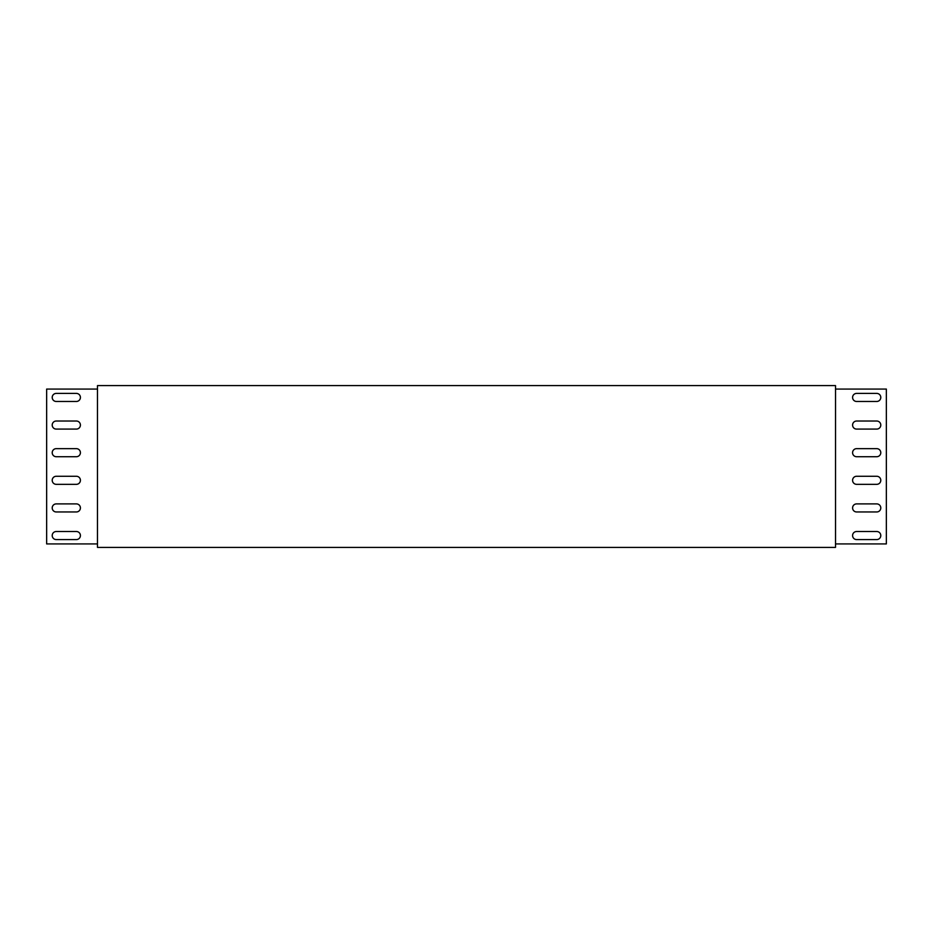 <?xml version="1.0" encoding="UTF-8"?>
<svg xmlns="http://www.w3.org/2000/svg" width="933" height="933" viewBox="0 0 933 933"><rect width="100%" height="100%" fill="white"/><g stroke="black" fill="none" stroke-linecap="round" stroke-linejoin="round"><path stroke-width="1.4" d="M97.475 389.073L46.65 389.073L46.65 543.927L97.475 543.927M835.525 543.927L886.35 543.927L886.35 389.073L835.525 389.073M56.237 393.411A4.024 4.024 0 0 0 52.213 397.435A4.024 4.024 0 0 0 56.237 401.47L76.389 401.47A4.024 4.024 0 0 0 80.413 397.435A4.024 4.024 0 0 0 76.389 393.411L56.237 393.411M856.611 503.902A4.024 4.024 0 0 0 852.587 507.925A4.024 4.024 0 0 0 856.611 511.96L876.763 511.96A4.024 4.024 0 0 0 880.787 507.925A4.024 4.024 0 0 0 876.763 503.902L856.611 503.902M876.763 539.577A4.024 4.024 0 0 0 880.787 535.554A4.024 4.024 0 0 0 876.763 531.518L856.611 531.518A4.024 4.024 0 0 0 852.587 535.554A4.024 4.024 0 0 0 856.611 539.577L876.763 539.577M856.611 476.273A4.024 4.024 0 0 0 852.587 480.308A4.024 4.024 0 0 0 856.611 484.332L876.763 484.332A4.024 4.024 0 0 0 880.787 480.308A4.024 4.024 0 0 0 876.763 476.273L856.611 476.273M56.237 476.273A4.024 4.024 0 0 0 52.213 480.308A4.024 4.024 0 0 0 56.237 484.332L76.389 484.332A4.024 4.024 0 0 0 80.413 480.308A4.024 4.024 0 0 0 76.389 476.273L56.237 476.273M56.237 448.656A4.024 4.024 0 0 0 52.213 452.68A4.024 4.024 0 0 0 56.237 456.715L76.389 456.715A4.024 4.024 0 0 0 80.413 452.68A4.024 4.024 0 0 0 76.389 448.656L56.237 448.656M56.237 531.518A4.024 4.024 0 0 0 52.213 535.554A4.024 4.024 0 0 0 56.237 539.577L76.389 539.577A4.024 4.024 0 0 0 80.413 535.554A4.024 4.024 0 0 0 76.389 531.518L56.237 531.518M56.237 421.028A4.024 4.024 0 0 0 52.213 425.063A4.024 4.024 0 0 0 56.237 429.087L76.389 429.087A4.024 4.024 0 0 0 80.413 425.063A4.024 4.024 0 0 0 76.389 421.028L56.237 421.028M856.611 448.656A4.024 4.024 0 0 0 852.587 452.68A4.024 4.024 0 0 0 856.611 456.715L876.763 456.715A4.024 4.024 0 0 0 880.787 452.68A4.024 4.024 0 0 0 876.763 448.656L856.611 448.656M856.611 421.028A4.024 4.024 0 0 0 852.587 425.063A4.024 4.024 0 0 0 856.611 429.087L876.763 429.087A4.024 4.024 0 0 0 880.787 425.063A4.024 4.024 0 0 0 876.763 421.028L856.611 421.028M856.611 393.411A4.024 4.024 0 0 0 852.587 397.435A4.024 4.024 0 0 0 856.611 401.47L876.763 401.47A4.024 4.024 0 0 0 880.787 397.435A4.024 4.024 0 0 0 876.763 393.411L856.611 393.411M56.237 503.902A4.024 4.024 0 0 0 52.213 507.925A4.024 4.024 0 0 0 56.237 511.96L76.389 511.96A4.024 4.024 0 0 0 80.413 507.925A4.024 4.024 0 0 0 76.389 503.902L56.237 503.902M754.552 385.597L752.348 385.597M750.144 385.597L747.928 385.597M758.972 385.597L756.768 385.597M754.552 547.403L752.348 547.403M750.144 547.403L747.928 547.403M758.972 547.403L756.768 547.403M178.448 385.597L180.652 385.597M182.856 385.597L185.072 385.597M174.028 385.597L176.232 385.597M178.448 547.403L180.652 547.403M182.856 547.403L185.072 547.403M174.028 547.403L176.232 547.403M835.525 385.597L97.475 385.597L97.475 547.403L835.525 547.403L835.525 385.597"/></g></svg>
